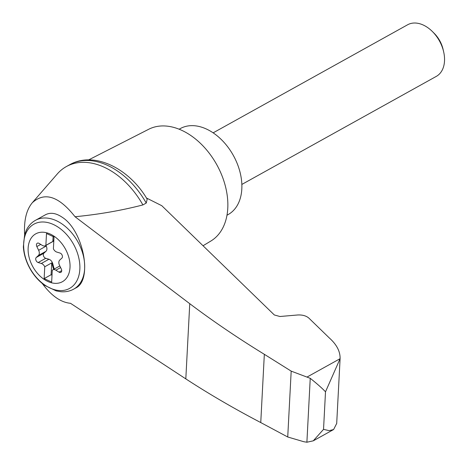 <?xml version="1.0" encoding="UTF-8"?>
<svg xmlns="http://www.w3.org/2000/svg" width="467" height="467" viewBox="0 0 467 467"><rect width="100%" height="100%" fill="white"/><g stroke="black" fill="none" stroke-linecap="round" stroke-linejoin="round"><path stroke-width="0.7" d="M42.223 283.446C51.364 295.798 60.792 302.412 70.505 303.299L185.813 378.883C209.152 394.084 234.13 408.648 260.755 422.565L287.73 436.995L303.813 441.718L306.889 442.226L310.24 378.317L291.186 371.131L264.334 354.307C237.831 338.05 212.97 321.179 189.754 303.684L75.041 216.735C58.842 196.175 44.581 191.528 32.252 202.795C26.374 209.917 23.835 220.506 24.628 234.562M75.041 216.735C98.899 214.417 121.519 210.477 142.902 204.925A71.346 48.288 -119.1 0 0 66.343 166.573A71.346 48.288 -119.1 0 0 57.266 173.981L32.252 202.795M146.445 198.002L161.804 205.713L274.333 314.968L279.931 316.503L297.625 314.986C302.394 314.746 306.124 315.774 308.821 318.062L329.369 338.009C336.713 344.588 340.291 351.482 340.093 358.685L325.505 391.807L323.538 429.348L329.171 430.662L333.607 429.529L336.701 423.441M146.241 203.069A71.346 48.288 -119.1 0 0 70.289 164.39C94.497 151.075 129.295 168.476 147.181 199.199L146.241 203.069L142.902 204.925M336.689 423.622L340.087 358.889M306.889 442.226L313.264 440.83L323.538 429.348M287.73 436.995L291.186 371.131M260.755 422.565L264.334 354.307M35.445 220.331L45.427 214.785C50.413 212.176 56.058 213.034 62.356 217.353C83.593 230.926 92.927 280.276 75.724 288.011L73.687 289.143C69.776 291.28 65.462 292.138 60.745 291.712L56.168 290.888L44.838 285.442C38.994 281.268 34.126 275.81 30.232 269.056C26.14 261.829 23.846 254.398 23.35 246.769L24.675 234.399L26.397 230.021C28.528 225.765 31.546 222.531 35.445 220.331A39.362 26.642 60.9 0 1 56.349 220.693A39.362 26.642 60.9 0 1 83.219 255.239A39.362 26.642 60.9 0 1 73.687 289.143M50.319 234.095A27.395 18.54 60.9 0 1 66.583 277.993A27.395 18.54 60.9 0 1 30.326 261.269A27.395 18.54 60.9 0 1 50.319 234.095M55.888 270.2A4.921 3.327 -119.1 0 0 52.759 269.873A4.921 3.327 -119.1 0 0 52.275 270.235L51.656 282.074L44.137 278.606L44.756 266.768A4.921 3.327 -119.1 0 0 41.312 263.476L38.142 262.524A2.954 1.996 -119.1 0 1 35.941 260.23A2.954 1.996 -119.1 0 1 36.268 257.463L38.37 255.531A4.921 3.327 -119.1 0 0 38.644 250.294L36.84 246.558A2.954 1.996 -119.1 0 1 37.267 243.231A2.954 1.996 -119.1 0 1 39.146 243.424L42.264 245.373A4.921 3.327 -119.1 0 0 45.392 245.7A4.921 3.327 -119.1 0 0 45.877 245.338L46.502 233.5L54.02 236.967L53.396 248.806A4.921 3.327 -119.1 0 0 56.84 252.092L60.009 253.05A2.954 1.996 -119.1 0 1 62.21 255.344A2.954 1.996 -119.1 0 1 61.883 258.111L59.782 260.043A4.921 3.327 -119.1 0 0 59.507 265.279L61.311 269.01A2.954 1.996 -119.1 0 1 60.885 272.343A2.954 1.996 -119.1 0 1 59.005 272.144L55.888 270.2L60.617 267.573M54.423 268.945A2.954 1.996 -119.1 0 1 53.798 267.597L52.783 263.721L52.146 264.071A4.921 3.327 -119.1 0 0 51.72 262.892L44.756 266.768M51.72 262.892L51.101 274.736L44.137 278.606M52.146 264.071L53.162 267.953A2.954 1.996 -119.1 0 0 53.793 269.301M52.783 263.721A4.921 3.327 -119.1 0 0 48.912 259.255L41.312 263.476M45.918 245.408L46.239 246.074A4.921 3.327 -119.1 0 1 45.964 251.304L43.863 253.237A2.954 1.996 -119.1 0 0 43.542 256.004A2.954 1.996 -119.1 0 0 45.743 258.304L48.912 259.255M51.101 274.736L52.018 275.156M53.104 236.547L52.841 241.468L45.877 245.338M45.392 245.7L52.993 241.474A4.921 3.327 -119.1 0 0 53.822 240.698M52.841 241.468A4.921 3.327 -119.1 0 0 53.372 240.733L53.874 239.705M213.162 132.832L407.615 24.774A29.52 19.982 60.9 0 1 423.289 25.049A29.52 19.982 60.9 0 1 432.372 31.511A29.52 19.982 60.9 0 1 443.65 51.808A29.52 19.982 60.9 0 1 436.295 76.39L241.842 184.442M432.372 31.511L434.123 33.25A23.484 15.896 60.9 0 1 443.095 49.397L443.65 51.808M226.962 215.223L228.112 214.587A49.204 33.303 -119.1 0 0 233.319 155.4A49.204 33.303 -119.1 0 0 180.315 128.571L179.165 129.207M70.289 164.39A71.346 48.288 -119.1 0 0 69.688 164.717L66.343 166.573M310.24 378.317C316.924 383.617 322.014 388.112 325.505 391.807M203.046 245.753L210.856 241.042A63.961 43.291 -119.1 0 0 216.729 164.623A63.961 43.291 -119.1 0 0 148.734 129.254L88.619 159.912M307.204 376.962L340.093 358.685M185.813 378.883L189.754 303.684M53.431 224.522A36.735 24.862 60.9 0 1 75.245 283.393A36.735 24.862 60.9 0 1 26.619 260.965A36.735 24.862 60.9 0 1 53.431 224.522M53.798 267.597L53.162 267.953M45.743 258.304L38.142 262.524M43.863 253.237L36.268 257.463M45.964 251.304L38.37 255.531M53.833 240.476L53.372 240.733M61.714 270.644L59.005 272.144M40.717 244.404L36.84 246.558M46.239 246.074L38.644 250.294M333.607 429.529L313.264 440.836M52.759 269.873L59.829 265.945"/></g></svg>
